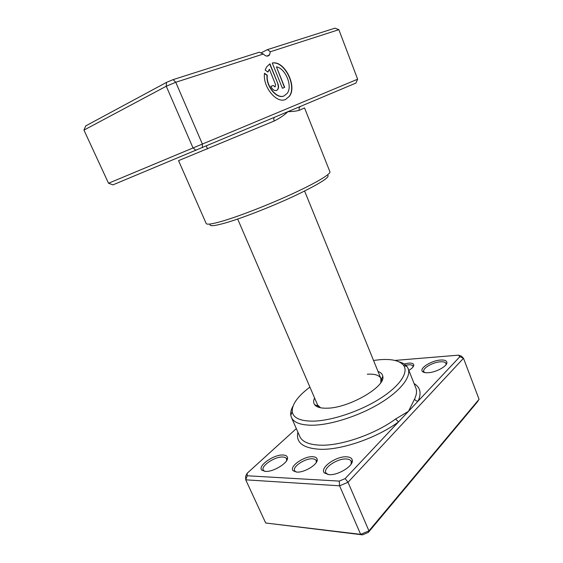 <?xml version="1.0" encoding="UTF-8"?>
<svg xmlns="http://www.w3.org/2000/svg" width="563" height="563" viewBox="0 0 563 563"><rect width="100%" height="100%" fill="white"/><g stroke="black" fill="none" stroke-linecap="round" stroke-linejoin="round"><path stroke-width="0.84" d="M296.328 428.612L247.157 473.251L247.227 475.763L339.222 481.105L345.161 478.606L398.491 421.933L395.641 418.978L408.499 411.3L414.558 399.076C416.634 394.754 417.049 391.025 415.804 387.886L414.818 385.416M296.849 472.09L293.175 470.788C288.749 466.818 303.781 456.079 312.627 456.713C315.456 456.832 316.983 457.782 317.208 459.549C318.137 464.285 304.456 472.779 296.849 472.09M316.23 462.575L316.209 460.604C315.674 459.485 314.379 458.88 312.324 458.796C305.012 458.268 292.359 466.699 294.618 470.703L296.054 472.019M404.107 363.987L408.654 363.121C411.863 362.917 413.573 363.571 413.777 365.07C413.735 366.668 412.095 368.448 408.858 370.412M412.96 367.083L412.925 366.126C412.433 365.091 410.948 364.655 408.464 364.817L405.768 365.239M428.147 372.741C425.269 372.903 423.362 372.467 422.433 371.439C419.182 368.23 431.49 360.538 440.477 360.046C444.51 359.799 446.649 360.616 446.895 362.488C447.437 366.126 436.008 372.403 428.147 372.741M445.966 364.789L445.973 363.466C445.354 362.15 443.468 361.601 440.315 361.805C432.736 362.213 422.166 368.427 423.784 371.58L424.685 372.565M329.116 474.651L324.408 472.962C319.207 468.163 335.935 456.093 346.449 456.811C350.08 456.973 352.037 458.198 352.325 460.471C353.318 466.065 338.082 475.454 329.116 474.651M351.143 464.088L351.221 461.35C350.524 459.887 348.842 459.091 346.161 458.986C337.399 458.388 323.169 467.888 325.794 472.73L327.828 474.518M265.384 471.407L261.851 470.168C257.192 466.087 273.829 454.348 283.027 455.017C285.779 455.129 287.264 456.037 287.496 457.754C288.552 462.695 273.351 472.167 265.384 471.407M286.574 460.724L286.532 458.775C286.011 457.684 284.73 457.1 282.71 457.022C274.983 456.452 260.796 465.854 263.231 470.063L264.659 471.344M378.026 371.46C380.877 372.453 382.467 374.071 382.791 376.33C385.887 386.654 348.624 408.259 326.85 408.203C320.706 408.33 316.659 407.197 314.717 404.804C313.338 402.988 313.295 400.722 314.597 397.992M237.685 219.042L317.581 404.938L320.551 407.774M309.903 387.077C297.644 396.331 291.761 404.572 292.267 411.799C293.358 417.971 300.185 421.089 312.768 421.152C331.009 420.962 359.468 411.567 379.659 398.836C399.913 386.105 408.942 372.291 403.53 365.26C399.61 360.587 391.623 358.751 379.561 359.736L373.543 360.461M399.04 361.819C402.686 362.839 405.346 364.437 407.014 366.597L408.14 368.596C411.497 376.696 400.596 390.933 379.596 403.551C358.645 416.163 330.439 425.114 312.155 425.227C300.663 425.171 293.745 422.567 291.409 417.422L290.782 415.22C290.409 412.51 291.141 409.498 292.971 406.183M345.161 478.606L348.025 482.273L339.595 485.813L245.728 479.831L265.694 522.999L360.651 534.35L368.948 530.86L479.057 399.28L463.504 358.279L348.025 482.273L368.948 530.86L368.343 532.394L362.509 534.85L265.694 522.999M247.227 475.763L245.728 479.831L245.637 476.242L247.157 473.251M339.222 481.105L339.595 485.813L360.651 534.35L362.509 534.85M458.423 355.169L461.379 356.147L463.504 358.279L459.908 356.668L458.423 355.169L394.888 360.426M297.89 432.166C295.624 442.602 303.07 448.317 320.234 449.295C341.741 450.083 377.013 437.88 398.491 421.933L459.908 356.668M479.057 399.28L477.199 402.151L368.343 532.394M380.806 382.573L380.87 378.463C379.272 375.176 374.747 373.762 367.301 374.226M414.087 383.565C420.315 387.316 421.673 393.143 418.154 401.039C416.514 401.194 415.311 400.539 414.558 399.076M300.755 106.287L112.966 184.854L108.525 183.249L357.646 79.207L355.879 83.085L300.755 106.287C299.234 107.125 298.749 108.469 299.298 110.306C296.581 111.087 292.781 111.551 287.897 111.699C284.329 115.126 279.769 118.223 274.216 120.996L178.548 160.645L206.192 223.539C206.874 224.919 212.617 224.018 223.42 220.837C240.668 215.685 269.944 204.221 293.33 193.383C316.758 182.532 330.938 173.939 329.918 171.778L304.548 107.934L299.298 110.306M284.231 95.83L283.907 95.97C276.799 99.44 265.736 86.146 267.066 75.365L267.284 75.259C265.961 86.048 277.017 99.348 284.125 95.872L287.229 93.345C292.788 86.259 285.596 68.39 276.447 66.821L284.688 87.378L282.394 88.25L272.267 63.021C284.371 60.164 297.517 86.195 289.382 96.336L285.561 99.454C276.595 103.937 262.52 86.793 264.519 73.253L267.284 75.259M285.652 99.419L289.164 96.435C297.208 86.385 284.392 60.614 272.288 63.091M277.904 83.725C278.755 86.033 278.727 87.948 277.819 89.468L276.588 90.474C274.322 90.967 272.408 89.594 270.845 86.357L273.217 85.477L275.124 86.85L275.567 84.598L269.396 69.27L267.932 72.071L265.173 70.051L266.595 66.941L269.902 63.823L277.904 83.725L269.684 63.943M276.602 90.467L277.601 89.566C278.509 88.046 278.537 86.132 277.686 83.824M275.004 86.906L273.217 85.477M327.385 175.023C331.002 176.522 321.016 183.024 297.433 194.538C274.681 205.382 244.272 217.402 226.699 222.568C214.2 226.171 208.732 226.65 210.288 224.011M357.646 79.207L338.856 29.677L270.31 51.775L269.607 54.773C267.967 56.772 265.884 56.525 263.343 54.02L175.762 82.268L166.261 86.238L83.943 130.102L108.525 183.249M202.497 147.64L202.258 143.79L175.762 82.268L173.172 79.608L259.367 52.197L263.343 54.02M83.943 130.102L85.752 125.887L166.472 82.409L173.172 79.608M195.931 150.384L192.919 147.696L166.261 86.238L166.472 82.409M260.859 52.985L267.439 49.628L334.992 28.15L338.856 29.677M270.31 51.775L267.439 49.628M267.784 71.965L269.396 69.27M272.992 85.576L270.852 86.378M267.066 75.365L264.497 73.5M284.463 87.462L276.447 66.821M274.526 117.322C273.66 117.899 273.562 119.124 274.216 120.996M291.409 417.422L299.762 436.431C302.254 441.913 309.27 444.833 320.826 445.192C341.417 445.833 375.064 434.164 395.641 418.978M382.326 379.645L381.404 379.779M295.04 471.33L293.175 470.788M424.08 372.066L422.433 371.439M326.336 473.539L324.408 472.962M263.66 470.682L261.851 470.168M318.229 406.007L314.717 404.804M403.53 365.26L407.014 366.597M424.115 372.425L423.953 372.023M318.581 407.267L318.011 405.937L318.581 407.267M408.14 368.596L415.804 387.886M381.827 380.806L381.285 379.469L381.827 380.806M287.031 459.887L286.792 459.345M351.84 462.814L351.537 462.103M446.297 364.31L446.142 363.909M292.267 411.799L290.782 415.22M381.179 379.673L382.791 376.33M286.722 459.507L287.496 457.754M351.439 462.307L352.325 460.471M446.086 364.022L446.895 362.488M413.017 366.576L413.777 365.07M316.702 461.744L316.462 461.188M316.392 461.343L317.208 459.549M298.693 433.996L299.762 436.431M304.604 191.047L380.87 378.463M206.311 146.035L207.536 148.878M269.607 54.773L266.925 56.117"/></g></svg>
